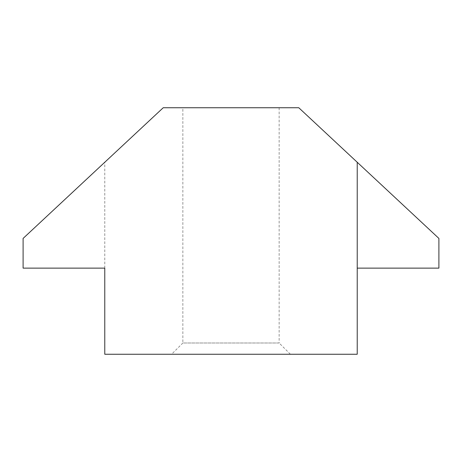 <?xml version="1.0" encoding="UTF-8"?>
<svg xmlns="http://www.w3.org/2000/svg" width="462" height="462" viewBox="0 0 462 462"><rect width="100%" height="100%" fill="white"/><g stroke="black" fill="none" stroke-linecap="round" stroke-linejoin="round"><path stroke-width="0.35" stroke-dasharray="2.31 1.73" d="M182.854 107.744L279.146 107.744L182.854 107.744L182.854 343L279.146 343L290.402 354.256L171.598 354.256L290.402 354.256M279.146 107.744L279.146 343L182.854 343L171.598 354.256M23.1 268.127L104.776 268.127L104.776 354.256L357.224 354.256L357.224 268.127L438.9 268.127L438.9 238.427L298.775 107.744L163.225 107.744L23.1 238.427L23.1 268.127M104.776 268.127L104.776 162.254"/><path stroke-width="0.69" d="M104.776 354.256L104.776 268.127L23.1 268.127L23.1 238.427L163.225 107.744L298.775 107.744L357.224 162.254L357.224 354.256L104.776 354.256M357.224 268.127L438.9 268.127L438.9 238.427L357.224 162.254"/></g></svg>
